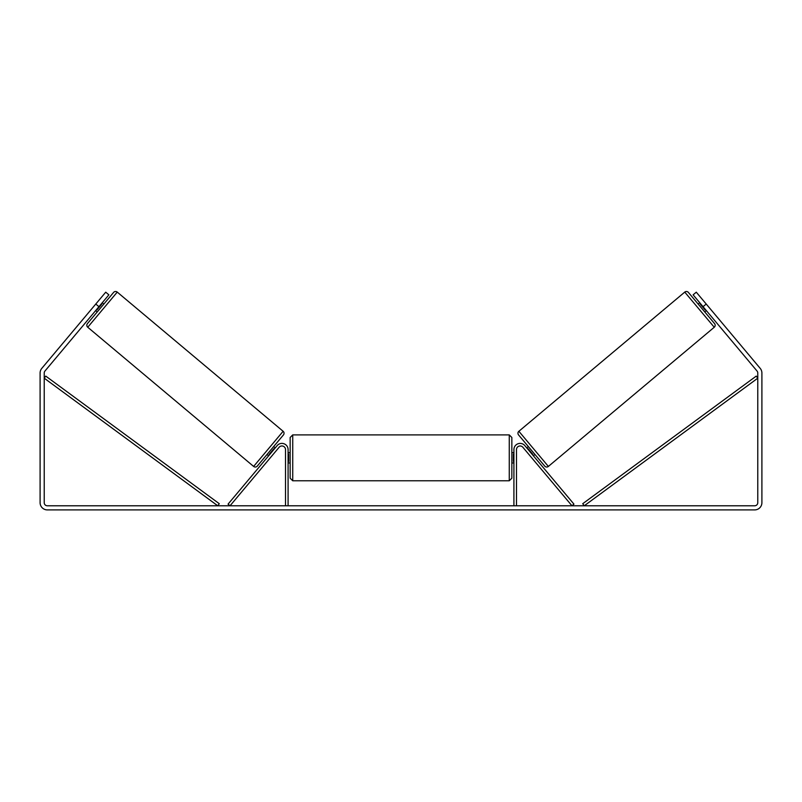 <?xml version="1.0" encoding="UTF-8"?>
<svg xmlns="http://www.w3.org/2000/svg" width="802" height="802" viewBox="0 0 802 802"><rect width="100%" height="100%" fill="white"/><g stroke="black" fill="none" stroke-linecap="round" stroke-linejoin="round"><path stroke-width="1.2" d="M285.512 505.781L285.512 449.581A3.609 3.609 0 0 0 279.136 447.265L230.034 505.781L228.059 504.127L277.161 445.611A6.185 6.185 0 0 1 288.088 449.581L288.088 505.781M516.488 505.781L516.488 449.581A3.609 3.609 0 0 1 522.864 447.265L571.966 505.781L573.941 504.127L524.839 445.611A6.185 6.185 0 0 0 513.912 449.581L513.912 505.781M684.758 292.098A2.576 2.576 0 0 1 688.387 292.409L714.572 323.617A2.576 2.576 0 0 1 714.251 327.246L548.367 466.433A2.576 2.576 0 0 1 544.738 466.112L518.553 434.915A2.576 2.576 0 0 1 518.874 431.286L684.758 292.098L714.251 327.246M698.161 304.068L699.745 302.735M704.788 311.958L706.372 310.635L705.048 309.061M700.687 303.868L700.296 304.199L705.028 309.843L705.419 309.512M526.754 447.897L528.338 446.564M533.38 455.787L534.964 454.463M527.706 449.02L528.097 448.689L532.829 454.333L532.438 454.664M98.947 306.685L95.779 304.038L105.724 292.189L108.882 294.835L44.952 371.035A3.098 3.098 0 0 0 44.22 373.02L44.22 502.684A3.098 3.098 0 0 0 47.318 505.781L754.682 505.781A3.098 3.098 0 0 0 757.78 502.684L757.78 373.02A3.098 3.098 0 0 0 757.048 371.035L693.118 294.835L696.276 292.189L706.221 304.038L703.053 306.685M95.779 304.038L41.784 368.389A7.218 7.218 0 0 0 40.1 373.02L40.1 502.684A7.218 7.218 0 0 0 47.318 509.902L754.682 509.902A7.218 7.218 0 0 0 761.9 502.684L761.9 373.02A7.218 7.218 0 0 0 760.216 368.389L706.221 304.038M95.628 310.635L97.212 311.958M117.242 292.098A2.576 2.576 0 0 0 113.613 292.409L87.428 323.617A2.576 2.576 0 0 0 87.749 327.246L253.632 466.433A2.576 2.576 0 0 0 257.262 466.112L283.447 434.915A2.576 2.576 0 0 0 283.126 431.286L117.242 292.098L87.749 327.246M103.839 304.068L102.255 302.735M101.313 303.868L101.704 304.199L96.972 309.843L96.581 309.512M275.246 447.897L273.662 446.564M268.62 455.787L267.036 454.463M274.294 449.02L273.903 448.689L269.171 454.333L269.562 454.664M96.972 309.843L101.704 304.199M290.154 457.832L290.154 437.471L292.73 434.895L292.73 480.779L290.154 478.203L290.154 457.832M509.27 434.895L511.846 437.471L511.846 478.203L509.27 480.779L509.27 434.895L292.73 434.895M513.912 461.511L513.39 461.511L513.39 454.153L513.912 454.153M288.088 454.153L288.61 454.153L288.61 461.511L288.088 461.511M44.22 378.183L217.753 505.781L219.277 503.706L45.754 376.108L44.22 378.183M757.78 378.183L584.247 505.781L582.723 503.706L756.246 376.108L757.78 378.183M548.367 466.433L518.874 431.286M253.632 466.433L283.126 431.286M511.846 452.679L513.912 452.679M513.912 462.985L511.846 462.985M509.27 480.779L292.73 480.779M290.154 452.679L288.088 452.679M290.154 462.985L288.088 462.985"/></g></svg>
